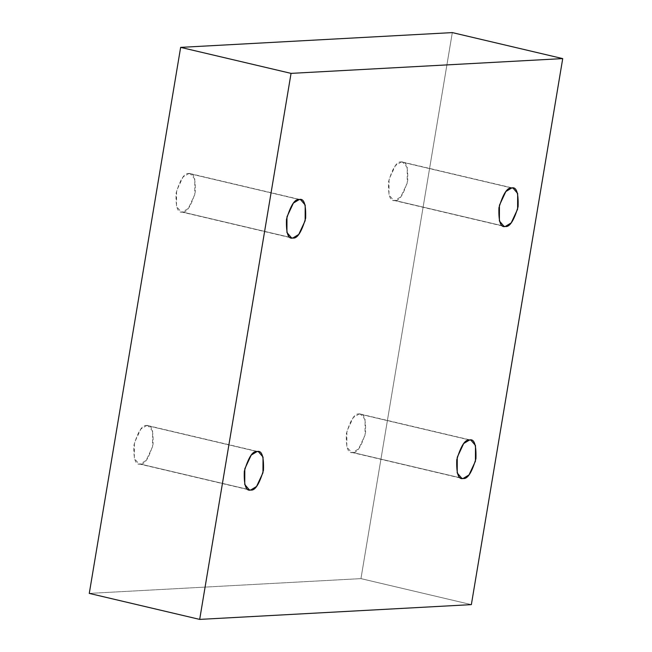 <?xml version="1.0" encoding="UTF-8"?>
<svg xmlns="http://www.w3.org/2000/svg" width="652" height="652" viewBox="0 0 652 652"><rect width="100%" height="100%" fill="white"/><g stroke="black" fill="none" stroke-linecap="round" stroke-linejoin="round"><path stroke-width="0.49" stroke-dasharray="3.26 2.44" d="M146.7 425.528L147.988 425.642L152.617 431.053L152.56 446.742L146.154 460.459L140.261 464.037L250.67 490.035L140.261 464.037C144.605 464.884 148.868 458.291 153.057 444.265C153.53 430.434 151.411 424.191 146.7 425.528C142.356 424.68 138.085 431.274 133.905 445.3C133.424 459.13 135.543 465.373 140.261 464.037L138.974 463.922L134.345 458.511L134.393 442.822L140.799 429.106L146.7 425.528L257.108 451.534L146.7 425.528M188.876 173.522L190.156 173.628L194.785 179.047L194.736 194.728L188.33 208.453L182.43 212.022L292.838 238.021L182.43 212.022C186.774 212.87 191.044 206.276 195.233 192.25C195.706 178.42 193.587 172.177 188.876 173.522C184.524 172.674 180.262 179.259 176.073 193.294C175.6 207.116 177.719 213.359 182.43 212.022L181.142 211.908L176.513 206.497L176.57 190.808L182.976 177.091L188.876 173.522L299.284 199.52L188.876 173.522M401.33 161.965L402.618 162.079L407.247 167.491L407.198 183.179L400.793 196.896L394.892 200.466L505.3 226.472L394.892 200.466C399.236 201.313 403.507 194.728 407.687 180.694C408.168 166.871 406.049 160.628 401.33 161.965C396.986 161.117 392.724 167.711 388.535 181.737C388.062 195.567 390.181 201.81 394.892 200.466L393.604 200.36L388.975 194.94L389.032 179.259L395.438 165.535L401.33 161.965L511.738 187.963L401.33 161.965M359.162 413.979L360.45 414.085L365.071 419.505L365.022 435.186L358.616 448.91L352.716 452.48L463.124 478.478L352.716 452.48C357.068 453.327 361.33 446.734 365.519 432.708C365.992 418.877 363.873 412.635 359.162 413.979C354.818 413.132 350.548 419.717 346.359 433.751C345.886 447.574 348.005 453.816 352.716 452.48L351.436 452.366L346.807 446.954L346.856 431.265L353.262 417.549L359.162 413.979L469.57 439.978L359.162 413.979M89.275 593.401L360.947 578.626L471.355 604.624L360.947 578.626L452.317 32.6L360.947 578.626L89.275 593.401M147.988 425.642L258.396 451.64M190.156 173.628L300.564 199.634M402.618 162.079L513.026 188.078M360.45 414.085L470.858 440.092M351.436 452.366L461.844 478.372M393.604 200.36L504.012 226.358M181.142 211.908L291.55 237.915M138.974 463.922L249.382 489.921"/><path stroke-width="0.98" d="M250.67 490.035L256.562 486.465L262.968 472.741L263.025 457.06L258.396 451.64L257.108 451.534C261.819 450.19 263.938 456.433 263.465 470.263C259.276 484.289 255.013 490.883 250.67 490.035C245.951 491.372 243.832 485.129 244.313 471.306C248.493 457.272 252.764 450.687 257.108 451.534L251.207 455.104L244.802 468.821L244.753 484.509L249.382 489.921L250.67 490.035M292.838 238.021L298.738 234.451L305.144 220.735L305.193 205.046L300.564 199.634L299.284 199.52C303.995 198.184 306.114 204.426 305.641 218.249C301.452 232.283 297.182 238.868 292.838 238.021C288.127 239.365 286.008 233.123 286.481 219.292C290.67 205.266 294.932 198.673 299.284 199.52L293.384 203.09L286.978 216.814L286.929 232.495L291.55 237.915L292.838 238.021M505.3 226.472L511.201 222.894L517.606 209.178L517.655 193.489L513.026 188.078L511.738 187.963C516.457 186.627 518.576 192.87 518.096 206.7C513.915 220.726 509.644 227.32 505.3 226.472C500.589 227.809 498.47 221.566 498.943 207.735C503.132 193.709 507.395 187.116 511.738 187.963L505.846 191.541L499.44 205.258L499.383 220.947L504.012 226.358L505.3 226.472M463.124 478.478L469.024 474.909L475.43 461.192L475.487 445.503L470.858 440.092L469.57 439.978C474.281 438.641 476.4 444.884 475.927 458.706C471.738 472.741 467.476 479.326 463.124 478.478C458.413 479.823 456.294 473.58 456.767 459.75C460.956 445.723 465.226 439.13 469.57 439.978L463.67 443.547L457.264 457.272L457.215 472.953L461.844 478.372L463.124 478.478M180.645 47.376L89.275 593.401L199.683 619.4L291.053 73.374L180.645 47.376L291.053 73.374L562.725 58.599L471.355 604.624L199.683 619.4L89.275 593.401L180.645 47.376L452.317 32.6L562.725 58.599L452.317 32.6L180.645 47.376M291.053 73.374L199.683 619.4L471.355 604.624L562.725 58.599L291.053 73.374"/></g></svg>
